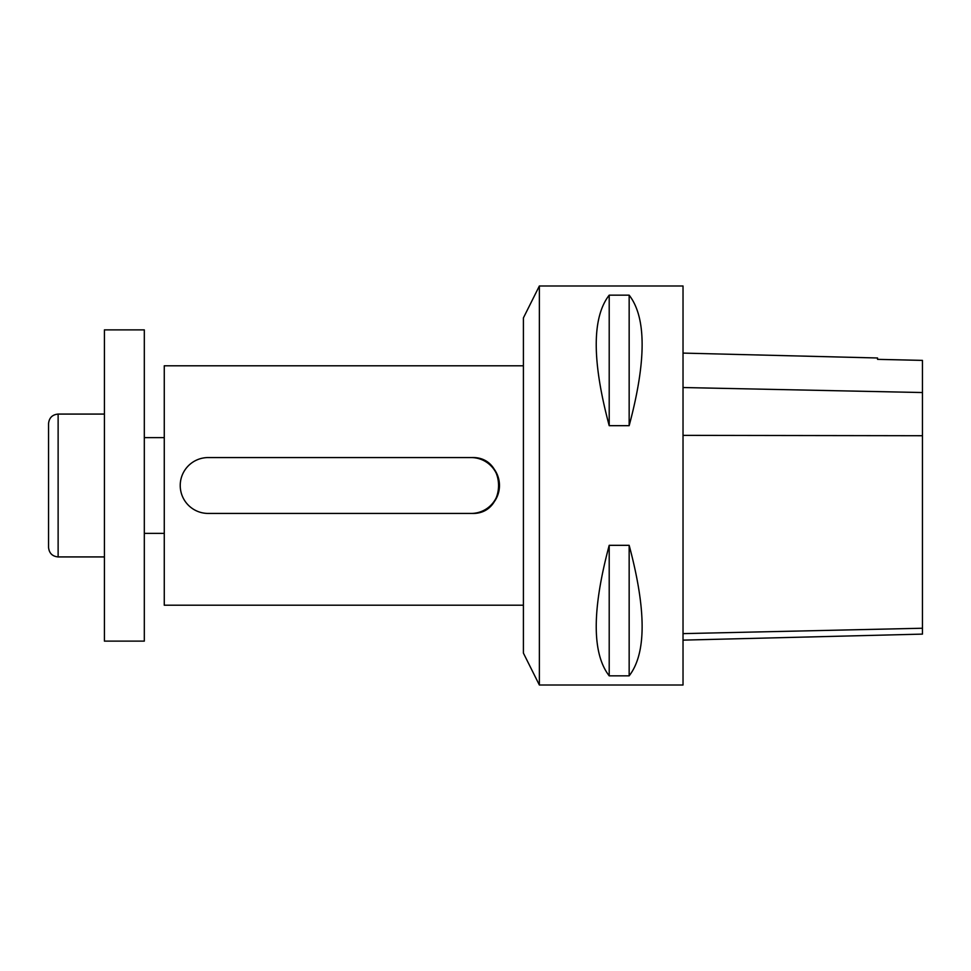 <?xml version="1.0" encoding="UTF-8"?>
<svg xmlns="http://www.w3.org/2000/svg" width="971" height="971" viewBox="0 0 971 971"><rect width="100%" height="100%" fill="white"/><g stroke="black" fill="none" stroke-linecap="round" stroke-linejoin="round"><path stroke-width="1.46" d="M683.026 685.016L683.026 285.984L539.366 285.984L539.366 685.016L683.026 685.016M609.205 545.326L629.159 545.326C646.443 610.006 646.443 653.519 629.159 675.84L609.205 675.84C591.909 653.519 591.909 610.006 609.205 545.326L609.205 675.84M609.205 295.16L629.159 295.16C646.443 317.481 646.443 360.994 629.159 425.674L609.205 425.674C591.909 360.994 591.909 317.481 609.205 295.16L609.205 425.674M629.159 545.326L629.159 675.84M629.159 295.16L629.159 425.674M683.026 353.092L877.553 357.983L877.553 359.355L922.45 360.387L922.45 392.539L683.026 387.526M683.026 640.132L922.45 634.112L922.45 392.539M539.366 285.984L523.405 317.905L523.405 653.095L539.366 685.016M523.405 605.212L164.269 605.212L164.269 365.788L523.405 365.788M471.53 457.572L471.129 457.572A27.928 27.928 0 0 1 499.07 485.5A27.928 27.928 0 0 1 471.129 513.428L471.53 513.428C507.554 515.115 507.578 455.921 471.53 457.572A27.928 27.928 0 0 1 499.47 485.5A27.928 27.928 0 0 1 471.53 513.428M104.419 641.127L104.419 329.873L144.315 329.873L144.315 641.127L104.419 641.127M48.55 465.801L48.55 446.102M48.55 547.353L48.55 423.647C49.12 417.833 52.313 414.641 58.126 414.071L58.126 556.929C52.313 556.359 49.12 553.167 48.55 547.353M471.129 513.428L208.17 513.428A27.928 27.928 0 0 1 180.23 485.5A27.928 27.928 0 0 1 208.17 457.572L471.129 457.572M922.45 628.237L683.026 633.626M922.45 435.724L683.026 435.36M144.315 533.382L164.269 533.382M144.315 437.618L164.269 437.618M104.419 414.071L58.126 414.071M104.419 556.929L58.126 556.929"/></g></svg>
